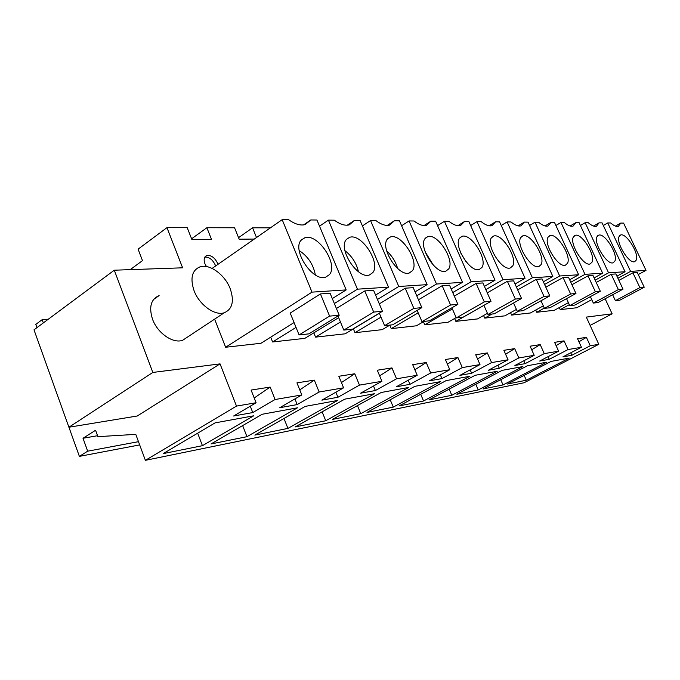 <?xml version="1.0" encoding="UTF-8"?>
<svg xmlns="http://www.w3.org/2000/svg" width="680" height="680" viewBox="0 0 680 680"><rect width="100%" height="100%" fill="white"/><g stroke="black" fill="none" stroke-linecap="round" stroke-linejoin="round"><path stroke-width="1.02" d="M130.212 269.654L142.486 260.627L138.091 249.16L166.965 227.655L182.614 267.81L114.282 270.207L34 329.834L68.909 427.236L137.232 416.007L220.048 363.876L236.496 406.087L145.384 460.335L135.779 434.358L97.903 436.662L95.574 430.253L83.019 438.26L87.669 451.18L79.382 456.373L68.935 427.236M36.958 327.641L35.794 324.402L42.177 319.651L43.342 322.898M220.048 363.876L152.83 372.453L68.909 427.236M605.14 298.767L612.127 313.811L586.304 317.109L598.808 344.309L590.265 345.772L586.406 337.339L577.549 338.733L581.442 347.276L568.012 349.562L564.06 340.858L554.608 342.337L558.603 351.169L544.255 353.617L540.209 344.607L530.111 346.197L534.191 355.325L518.84 357.944L514.7 348.619L503.871 350.319L508.054 359.788L491.581 362.593L487.339 352.92L475.711 354.748L479.995 364.574L462.281 367.591L457.929 357.544L445.4 359.516L449.794 369.716L430.686 372.98L426.224 362.525L412.692 364.659L417.205 375.275L396.525 378.802L391.952 367.914L377.289 370.226L381.913 381.293L359.474 385.118L354.781 373.762L338.844 376.269L343.587 387.829L319.141 391.995L314.33 380.12L296.947 382.857L301.81 394.952L275.077 399.508L270.139 387.073L254.218 397.978M270.436 227.834L252.56 227.8L256.504 237.532M166.965 227.655L187.221 227.69L191.921 239.641L211.531 239.462L206.873 227.724L234.575 227.775L239.173 239.199L254.311 239.062M114.282 270.207L152.83 372.453M270.139 387.073L251.099 390.065L256.088 402.747L236.496 406.087M270.7 337.17L272.62 341.972L304.878 338.342L338.657 317.662M389.801 325.168L391.263 328.627L416.415 325.797L423.997 321.402M483.565 315.503L484.721 318.113L504.875 315.843L516.417 309.417M454.614 318.503L455.855 321.359L477.496 318.928L487.45 313.319M423.445 321.716L424.787 324.853L448.086 322.235L456.161 317.62M353.379 328.874L354.977 332.707L382.211 329.647L389.938 325.091M313.82 332.868L315.571 337.135L345.159 333.812L379.372 313.284M510.544 312.69L511.615 315.087L530.425 312.97L543.32 305.873M535.729 310.054L536.733 312.264L554.336 310.284L568.378 302.634M187.799 336.88L182.58 340.323C173.018 343.842 157.539 333.175 152.566 319.32C148.699 307.088 150.883 299.175 159.112 295.587L153.535 299.506M214.617 319.141L225.632 347.25L260.942 343.281L294.058 322.541M206.431 266.543L204.901 263.687C203.473 259.445 204.119 256.717 206.839 255.51C211.157 255.008 214.736 257.601 217.575 263.279L217.949 264.367M559.308 307.572L560.235 309.621L576.75 307.76L591.762 299.659M206.873 227.724L191.59 238.807M252.56 227.8L238.552 237.668M48.322 319.2L42.177 319.651M139.68 444.907L79.382 456.373M138.482 441.668L87.669 451.18M97.554 435.71L83.019 438.26M598.808 344.309L524.093 382.747L145.384 460.335M568.012 349.562L549.253 359.32L539.682 361.037L558.603 351.169M544.255 353.617L525.113 363.655L514.896 365.491L534.191 355.325M518.84 357.944L499.307 368.288L488.367 370.251L508.054 359.788M491.581 362.593L471.656 373.252L459.91 375.36L479.995 364.574M462.281 367.591L441.949 378.59L429.301 380.859L449.794 369.716M430.686 372.98L409.947 384.336L396.304 386.784L417.205 375.275M396.525 378.802L375.385 390.541L360.613 393.193L381.913 381.293M359.474 385.118L337.926 397.273L321.878 400.146L343.587 387.829M319.141 391.995L297.202 404.583L279.718 407.719L301.81 394.952M275.077 399.508L252.764 412.565L233.631 415.999L256.088 402.747M590.265 345.772L571.871 355.257L562.904 356.864L581.442 347.276M163.243 453.602L215.076 422.875L253.708 415.811L202.428 445.68L163.243 453.602M482.987 388.977L527.459 365.729L546.839 362.185L503.03 384.931L482.987 388.977M246.959 436.679L211.021 443.946L262.157 414.264L297.483 407.804L246.959 436.679L242.641 425.595M337.646 400.452L305.226 406.385L254.847 435.089L287.929 428.4L337.646 400.452M295.205 426.929L344.769 399.151L374.629 393.686L325.745 420.758L295.205 426.929M360.765 413.678L332.469 419.399L381.2 392.488L408.799 387.438L360.765 413.678L357.442 405.611M497.284 371.254L475.133 375.3L428.969 399.899L451.809 395.284L497.284 371.254M423.555 400.996L469.88 376.269L446.106 380.613L399.083 405.934L423.555 400.996L420.716 394.289M367.004 412.42L414.876 386.325L440.462 381.65L393.278 407.107L367.004 412.42M456.866 394.255L502.188 370.353L522.877 366.571L478.244 389.938L456.866 394.255M526.312 380.222L507.475 384.03L551.131 361.403L569.304 358.079L526.312 380.222L524.161 375.377M314.33 380.12L299.769 389.887M297.202 404.583L294.933 398.922M354.781 373.762L341.42 382.551M337.926 397.273L335.861 392.216M391.952 367.914L379.652 375.87M375.385 390.541L373.49 386.002M426.224 362.525L414.868 369.767M409.947 384.336L408.212 380.23M457.929 357.544L447.406 364.157M441.949 378.59L440.351 374.858M487.339 352.92L477.555 358.989M471.656 373.252L470.177 369.844M514.7 348.619L505.588 354.203M499.307 368.288L497.938 365.168M540.209 344.607L531.709 349.767M525.113 363.655L523.838 360.782M564.06 340.858L556.104 345.644M549.253 359.32L548.063 356.668M586.406 337.339L578.943 341.793M571.871 355.257L570.758 352.801M590.121 325.405L612.127 313.811M252.764 412.565L250.266 406.181M347.259 225.199L354.475 220.397L349.325 224.859C345.075 225.939 340.085 224.383 334.348 220.192L328.431 220.133L357.433 289.178L334.356 303.543M296.029 327.403L272.62 341.972M328.431 220.133L319.515 226.159M357.433 289.178L388.493 287.155L360.077 220.448L354.475 220.397M388.493 287.155L375.581 295.06M364.786 290.929L373.583 290.334L382.44 311.27L373.694 312.069L364.786 290.929L336.404 308.49M464.542 221.501L460.598 225.505C457.41 226.312 453.543 224.927 448.995 221.349L444.431 221.298L471.129 281.767L495.04 280.211L468.877 221.544L464.542 221.501L457.818 225.692M495.04 280.211L484.398 286.382M471.129 281.767L452.744 292.553M418.183 312.834L391.263 328.627M476.102 283.399L482.877 282.94L491.019 301.3L484.287 301.911L476.102 283.399L454.308 296.131M444.431 221.298L437.563 225.632M545.003 225.939L551.012 222.369L547.961 225.998C545.479 226.619 542.376 225.361 538.645 222.241L535.024 222.207L529.567 225.479M535.024 222.207L559.665 275.995L578.646 274.762L554.472 222.402L551.012 222.369M578.646 274.762L569.653 279.769M559.665 275.995L544.587 284.478M491.971 314.041L484.721 318.113M563.074 277.517L568.454 277.159L575.96 293.497L570.622 293.981L563.074 277.517L545.819 287.181M518.067 225.871L524.322 222.105L521.008 225.845C518.313 226.517 514.99 225.225 511.012 221.969L507.118 221.926L501.245 225.505M507.118 221.926L532.414 277.772L552.848 276.445L528.045 222.139L524.322 222.105M552.848 276.445L543.362 281.792M532.414 277.772L516.35 286.918M483.939 305.371L455.855 321.359M536.274 279.335L542.071 278.945L549.78 295.902L544.025 296.429L536.274 279.335L517.675 289.884M489.09 225.785L495.575 221.816L491.971 225.683C489.048 226.415 485.46 225.08 481.219 221.672L477.012 221.629L502.988 279.692L485.826 289.603M452.379 308.924L424.787 324.853M477.012 221.629L470.662 225.548M502.988 279.692L525.062 278.256L499.596 221.85L495.575 221.816M525.062 278.256L515.032 283.985M507.373 281.291L513.63 280.865L521.543 298.495L515.338 299.064L507.373 281.291L487.271 292.85M430.907 221.161L426.606 225.318C423.113 226.194 418.923 224.757 414.026 220.992L409.071 220.94L436.509 284.027L462.502 282.327L435.616 221.213L430.907 221.161L423.98 225.565M462.502 282.327L451.188 289M436.509 284.027L416.747 295.825M381.012 317.161L354.977 332.707M442.162 285.694L449.531 285.2L457.895 304.334L450.577 305.014L442.162 285.694L418.455 299.786M409.071 220.94L401.608 225.751M387.251 225.411L394.357 220.796L389.649 225.097C385.806 226.075 381.242 224.578 375.955 220.609L370.549 220.558L398.76 286.484L427.116 284.639L399.483 220.847L394.357 220.796M427.116 284.639L415.046 291.873M398.76 286.484L377.442 299.464M340.45 321.988L315.571 337.135M405.203 288.192L413.236 287.657L421.838 307.649L413.856 308.38L405.203 288.192L379.312 303.875M370.549 220.558L362.406 225.922M570.087 225.998L575.858 222.615L573.044 226.134C570.75 226.703 567.851 225.496 564.34 222.504L560.975 222.471L584.987 274.346L602.65 273.199L594.108 277.899M584.987 274.346L570.784 282.234M518.721 311.142L511.615 315.087M587.987 275.833L592.994 275.493L600.312 291.261L595.34 291.712L587.987 275.833L571.931 284.725M560.975 222.471L555.891 225.471M602.65 273.199L579.088 222.649L575.858 222.615M593.521 226.049L599.054 222.853L596.462 226.261C594.328 226.788 591.608 225.615 588.293 222.743L585.149 222.708L608.558 272.816L625.056 271.736L616.921 276.173M608.558 272.816L595.162 280.168M544.323 308.091L536.733 312.264M611.21 274.261L615.885 273.947L623.016 289.17L618.375 289.595L611.21 274.261L596.233 282.464M585.149 222.708L580.406 225.479M625.056 271.736L602.072 222.878L599.054 222.853M310.802 219.954L305.15 224.596C300.424 225.794 294.942 224.179 288.694 219.733L282.175 219.666L312.001 292.137L346.162 289.909L316.948 220.023L310.802 219.954L303.543 224.918M346.162 289.909L332.299 298.596M312.001 292.137L225.632 347.25M320.425 293.93L330.098 293.275L339.209 315.24L329.587 316.124L320.425 293.93L290.216 313.072L299.089 334.925L308.83 333.872L339.209 315.24M282.175 219.666L212.126 268.413M215.577 266.016L215.212 264.936C212.551 259.514 209.091 256.896 204.85 257.082M615.442 226.1L620.746 223.074L618.35 226.38C616.369 226.865 613.81 225.734 610.674 222.972L607.733 222.938L603.296 225.496M607.733 222.938L630.572 271.379L646 270.376L623.577 223.1L620.746 223.074M646 270.376L638.248 274.558M630.572 271.379L617.908 278.264M569.313 304.683L560.235 309.621M632.902 272.799L637.279 272.501L644.232 287.224L639.897 287.623L632.902 272.799L618.902 280.389M202.428 445.68L197.676 433.194M503.03 384.931L500.735 379.703M287.929 428.4L283.985 418.489M325.745 420.758L322.133 411.833M451.809 395.284L449.174 389.13M393.278 407.107L390.209 399.772M478.244 389.938L475.787 384.276M372.81 272.603C381.055 262.999 361.377 233.01 349.622 237.337L346.426 239.445C337.577 248.531 357.688 279.556 369.418 274.975L372.81 272.603M382.44 311.27L352.682 329.128L343.808 330.089L337.969 315.996M373.694 312.069L343.808 330.089M481.984 267.385C487.73 259.097 470.934 232.925 462.026 236.343L459.519 238.246C453.339 246.126 470.475 273.088 479.358 269.484L481.984 267.385M491.019 301.3L463.148 317.161L456.288 317.9L451.894 307.81M484.287 301.911L456.288 317.9M567.511 263.287C571.608 256.003 556.937 232.798 549.967 235.577L547.978 237.303C543.549 244.264 558.492 268.099 565.437 265.175L567.511 263.287M575.96 293.497L549.908 307.768L544.442 308.354L541.008 300.755M570.622 293.981L544.442 308.354M541.135 264.554C545.717 256.964 530.4 232.849 522.861 235.807L520.71 237.592C515.771 244.834 531.386 269.628 538.9 266.509L541.135 264.554M549.78 295.902L523.133 310.666L517.259 311.304L513.536 302.991M544.025 296.429L517.259 311.304M512.712 265.914C517.837 257.992 501.815 232.892 493.629 236.062L491.317 237.906C485.792 245.454 502.137 271.286 510.289 267.937L512.712 265.914M521.543 298.495L494.3 313.786L487.96 314.475L483.922 305.337M515.338 299.064L487.96 314.475M448.664 268.974C455.124 260.287 437.469 232.959 427.737 236.64L425.025 238.612C418.081 246.857 436.101 275.051 445.808 271.167L448.664 268.974M457.895 304.334L429.403 320.815L421.957 321.623L417.146 310.411M450.577 305.014L421.957 321.623M412.403 270.708C419.696 261.587 401.089 232.994 390.413 236.972L387.464 239.011C379.644 247.656 398.65 277.202 409.3 272.986L412.403 270.708M421.838 307.649L392.717 324.785L384.6 325.669L379.312 313.14M413.856 308.38L384.6 325.669M592.042 262.115C595.714 255.119 581.638 232.755 575.178 235.356L573.333 237.031C569.356 243.737 583.695 266.679 590.13 263.942L592.042 262.115M600.312 291.261L574.829 305.065L569.738 305.618L566.55 298.648M595.34 291.712L569.738 305.618M614.924 261.018C618.222 254.286 604.69 232.704 598.689 235.161L596.963 236.784C593.394 243.236 607.172 265.361 613.148 262.786L614.924 261.018M623.016 289.17L598.094 302.549L593.334 303.059L590.376 296.642M618.375 289.595L593.334 303.059M329.383 274.677C338.742 264.537 317.875 233.019 304.861 237.736L301.385 239.929C291.346 249.5 312.69 282.157 325.669 277.159L329.383 274.677M329.587 316.124L299.089 334.925M636.318 259.998C639.277 253.504 626.246 232.653 620.662 234.974L619.055 236.547C615.842 242.777 629.093 264.137 634.661 261.707L636.318 259.998M644.232 287.224L619.846 300.186L615.4 300.671L612.637 294.746M639.897 287.623L615.4 300.671M358.445 271.728C356.422 263.126 351.917 256.096 344.921 250.665M465.851 261.477L460.87 253.19M433.415 265.268L425.136 251.753M397.673 268.566C395.683 261.681 392.028 255.833 386.699 251.03M315.325 274.916C313.387 264.546 308.014 256.428 299.2 250.563M194.064 290.708C199.291 304.87 214.88 316.081 224.281 312.749C232.458 309.128 234.43 301.096 230.189 288.66C224.97 274.788 209.678 263.543 200.039 266.832C191.956 270.257 189.966 278.214 194.064 290.708M205.071 256.76L206.839 255.51M346.451 239.419L349.622 237.337M460.046 237.558L462.026 236.343M548.658 236.343L549.967 235.577M521.365 236.7L522.861 235.807M491.921 237.099L493.629 236.062M425.442 238.085L427.737 236.64M387.719 238.697L390.413 236.972M574.031 236.028L575.178 235.356M597.669 235.739L598.689 235.161M301.096 240.278L304.861 237.736M619.752 235.484L620.662 234.974M182.58 340.323L224.281 312.749"/></g></svg>

